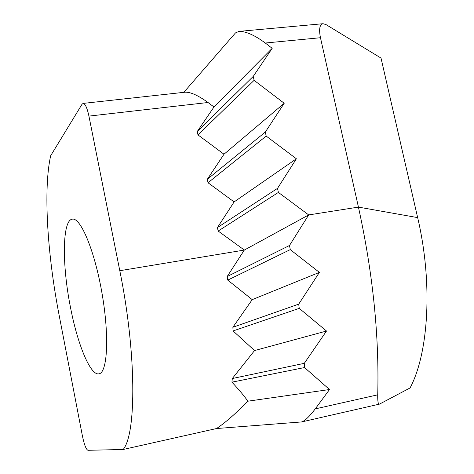 <?xml version="1.0" encoding="UTF-8"?>
<svg xmlns="http://www.w3.org/2000/svg" width="474" height="474" viewBox="0 0 474 474"><rect width="100%" height="100%" fill="white"/><g stroke="black" fill="none" stroke-linecap="round" stroke-linejoin="round"><path stroke-width="0.71" d="M247.878 401.188L329.525 389.527L315.257 408.89C309.392 416.61 304.835 420.959 301.588 421.937L216.523 428.537L123.181 449.482C136.524 433.674 136.518 352.721 119.798 270.713L88.934 116.106L208.015 102.502L213.981 106.976L272.183 48.33L253.252 76.385L197.261 131.499L197.972 134.9L224.001 154.228L207.298 179.308L208.021 182.745L234.12 201.918L217.43 227.573L218.159 231.039L244.329 250.059L227.176 276.532L227.751 280.104L252.215 299.639L232.882 327.273L233.078 330.935L254.538 350.564L232.313 378.53L231.928 382.168C238.724 389.397 244.039 395.737 247.878 401.188C235.495 413.796 225.049 422.915 216.523 428.537M379.55 404.079L379.342 404.156C378.157 404.47 377.624 401.36 377.725 394.818C379.295 335.61 372.866 273.036 358.433 207.102L320.465 37.719C318.783 29.163 319.636 24.494 323.031 23.712L326.035 24.601L381.007 58.071L417.653 217.613C433.052 283.014 428.668 353.053 410.069 387.939L379.55 404.079M88.934 116.106C87.157 107.918 85.213 103.688 83.11 103.409L82.002 104.286L50.677 155.721C43.146 189.31 47.376 254.633 59.137 315.24L82.482 436.27C84.283 444.79 86.114 449.465 87.968 450.3L123.181 449.482M183.817 92.335L235.483 32.907L239.02 31.385C245.87 31.266 254.627 35.147 265.286 43.021L272.183 48.33M83.11 103.409L185.316 92.175C190.767 92.08 198.333 95.523 208.015 102.502M70.401 306.968C61.975 264.794 62.207 220.155 72.309 219.154C80.639 217.193 94.788 251.019 102.076 293.655C109.47 336.267 107.456 372.884 98.953 373.826C90.35 375.852 77.446 344.029 70.401 306.968M213.981 106.976L197.261 131.499M218.159 231.039L278.392 192.42L308.687 214.923L289.501 245.479L227.176 276.532M234.12 201.918L296.386 158.784L277.515 188.374L278.392 192.42M277.515 188.374L217.43 227.573M119.798 270.713L244.329 250.059L308.687 214.923L358.433 207.102L417.653 217.613M227.751 280.104L290.272 249.62L289.501 245.479M252.215 299.639L319.393 272.39L298.721 304.136L232.882 327.273M290.272 249.62L319.393 272.39M233.078 330.935L299.242 308.361L298.721 304.136M231.928 382.168L304.539 367.546L329.525 389.527M254.538 350.564L326.509 331.03L304.296 363.333L232.313 378.53M299.242 308.361L326.509 331.03M304.539 367.546L304.296 363.333M224.001 154.228L284.216 103.261L265.322 132.068L207.298 179.308M197.972 134.9L254.111 80.343L284.216 103.261M208.021 182.745L266.187 136.074L296.386 158.784M253.252 76.385L254.111 80.343M265.322 132.068L266.187 136.074M377.725 394.818L315.257 408.89M265.286 43.021L320.465 37.719M379.342 404.156L301.588 421.937M323.031 23.712L239.02 31.385"/></g></svg>
